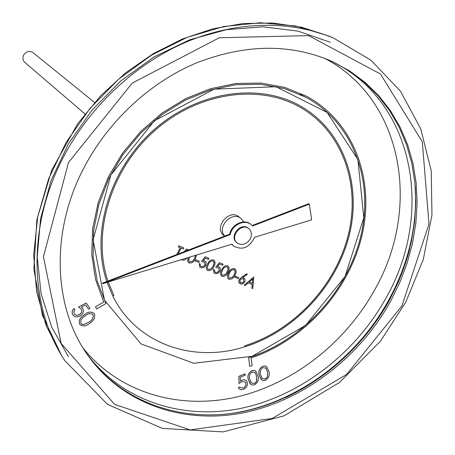 <?xml version="1.0" encoding="UTF-8"?>
<svg xmlns="http://www.w3.org/2000/svg" width="455" height="455" viewBox="0 0 455 455"><rect width="100%" height="100%" fill="white"/><g stroke="black" fill="none" stroke-linecap="round" stroke-linejoin="round"><path stroke-width="0.68" d="M244.255 285.171L253.873 276.97L252.707 288.635L251.843 288.282L252.229 284.557L248.185 282.896L245.131 285.53L244.255 285.171L253.907 277.004M251.843 288.282L252.189 284.54M234.814 277.22L235.36 276.191L238.864 277.652L238.318 278.676L234.814 277.22M228.234 278.744L228.217 278.727C227.108 276.93 227.278 274.911 228.734 272.681C229.985 269.718 231.931 268.376 234.57 268.649L235.303 269.104M214.8 272.01L215.966 272.562L217.16 272.454L219.094 270.805L218.844 268.143L215.738 267.318L219.356 262.643L223.143 264.236L222.597 265.271L219.481 263.98L217.581 266.437L218.73 266.658L220.129 267.898L220.436 269.343L219.896 271.18C218.588 273.318 216.893 274.069 214.817 273.427L213.992 272.909L213.492 269.394L214.35 269.764L214.8 272.01L216.83 272.505L217.996 272.005L219.065 270.776L218.827 268.126M217.598 266.414L218.73 266.658M213.981 272.892L213.492 269.394M207.065 270.048L207.065 270.048C205.956 268.217 206.126 266.192 207.582 263.957C208.834 260.965 210.801 259.612 213.492 259.896L214.277 260.397C215.465 262.228 215.334 264.287 213.878 266.573C212.582 269.548 210.585 270.884 207.889 270.589L207.093 270.077C205.984 268.251 206.155 266.22 207.611 263.991C208.868 260.999 210.836 259.64 213.52 259.924L214.277 260.397M184.406 251.604L186.436 248.982L188.734 249.937M183.314 259.06L185.105 258.514M176.773 254.544L180.334 247.753L178.235 246.866L178.787 245.808L183.803 247.907L183.246 248.965L181.181 248.106L178.07 254.044M176.716 254.567L180.294 247.736M243.618 221.972L241.031 218.542L238.994 216.899C229.348 208.339 213.486 227.381 223.65 235.32L224.594 236.134M299.305 106.771C342.086 130.636 360.849 183.712 348.382 234.535C335.887 285.433 294.129 330.398 244.79 345.743L244.881 346.761C193.136 363.46 136.284 343.809 112.817 296.068L107.067 282.362M188.427 262.41L187.631 260.488L188.319 257.53M195.24 260.937L195.792 259.89L199.415 261.397L198.863 262.444L195.24 260.937M204.574 260.823L205.654 261.591L206.172 262.615L205.734 265.356C204.42 267.506 202.708 268.257 200.609 267.608L199.762 267.068L199.284 263.57L200.12 263.917L200.575 266.175L201.207 266.584L202.674 266.715L204.352 265.783L204.926 264.975L204.67 262.302L201.519 261.454L205.154 256.751L208.993 258.36L208.441 259.407L205.29 258.099L203.374 260.573L205.444 261.369M203.396 260.544L204.54 260.795M199.745 267.057L199.256 263.542L200.12 263.917M200.558 266.158L202.333 266.732L204.079 265.982L204.892 264.941L204.653 262.29M221.227 275.866L221.21 275.849C220.095 274.041 220.271 272.022 221.727 269.792C222.978 266.823 224.929 265.475 227.585 265.748L228.347 266.232C229.542 268.046 229.405 270.094 227.949 272.374C226.658 275.326 224.673 276.657 222.006 276.373L221.244 275.884C220.129 274.075 220.3 272.05 221.756 269.821C223.013 266.852 224.963 265.504 227.619 265.777L228.347 266.232M239.512 283.368L238.699 281.685L239.148 279.666L241.696 277.175L246.798 273.722L247.162 274.553L242.646 277.613L244.835 278.961L245.148 280.542L244.71 281.952C243.55 283.766 242.071 284.403 240.286 283.857L238.835 282.265L239.176 279.694L241.73 277.209L246.832 273.751M242.674 277.59L244.346 278.335M250.159 383.855L248.362 379.697C247.139 376.103 248.22 373.128 251.609 370.774L253.805 370.421L255.664 371.172L258.031 375.767C259.168 379.39 258.036 382.365 254.629 384.708L252.468 385.061L250.648 384.31L248.39 379.732C247.167 376.137 248.254 373.163 251.643 370.808L254.186 370.512L256.188 371.65M79.989 314.212C81.9 312.596 82.275 310.873 81.126 309.042L78.527 307L86.211 303.03L89.925 308.262L88.611 309.241L85.557 304.935L81.348 307.131L82.628 308.359C84.078 310.924 83.475 313.302 80.819 315.486C77.668 317.527 75.035 317.328 72.931 314.888L72.902 314.854C71.572 312.693 71.924 310.543 73.972 308.416L74.887 309.69L73.75 311.851L74.279 314.007C75.866 315.628 77.765 315.696 79.989 314.212L79.961 314.177C81.872 312.562 82.253 310.839 81.098 309.008M74.267 313.99C75.86 315.594 77.754 315.656 79.961 314.177M78.527 307L86.211 303.03M83.072 348.064C118.92 392.688 178.525 409.932 235.65 397.226C292.884 384.185 345.493 342.933 374.977 289.312C421.427 207.787 403.284 99.253 324.472 58.257M345.095 276.384L363.807 217.763L357.886 159.506L327.145 112.47L276.06 86.734L214.1 89.169L154.467 120.717L110.844 175.033L93.133 239.711L104.457 300.152L140.936 343.872L193.785 363.278L252.201 356.265L305.635 325.331L345.095 276.384M79.744 324.37C78.493 320.667 79.955 317.533 84.118 314.962C87.707 311.783 91.051 311.288 94.145 313.478L94.248 313.614C95.516 317.34 94.088 320.513 89.959 323.135C86.245 326.337 82.838 326.747 79.744 324.37L79.722 324.33C78.47 320.633 79.926 317.499 84.095 314.928C87.678 311.749 91.023 311.254 94.117 313.444L94.134 313.461M241.98 380.181L243.772 379.76L245.427 380.073L246.468 380.812L247.372 382.661C247.765 385.63 246.456 387.848 243.442 389.326L241.673 389.742L240.342 389.554L239.239 388.917L238.346 387.586L239.796 386.989L240.24 387.666L243.266 388.064C245.353 386.921 246.229 385.3 245.905 383.207L245.296 381.95L241.923 381.563L239.034 383.525L238.869 376.359L245.029 373.834L245.336 375.136L240.274 377.212L240.359 381.125L241.946 380.147L243.738 379.726L245.393 380.039L246.451 380.795M240.359 381.068L241.946 380.147M239 388.672L238.312 387.552L239.796 386.989M240.223 387.649L243.232 388.03C245.319 386.887 246.2 385.266 245.871 383.173L245.285 381.933M261.136 379.442L259.316 375.233C258.11 371.644 259.196 368.675 262.569 366.326L264.713 365.974L266.545 366.69L268.905 371.291C270.025 374.909 268.894 377.883 265.498 380.215L263.394 380.568L261.602 379.862L259.282 375.199C258.076 371.61 259.162 368.641 262.535 366.292L265.02 365.991L267.011 367.094M248.675 357.636L249.698 366.366L252.133 365.598L251.12 357.937C304.719 339.953 349.389 290.244 362.186 234.615C374.943 179.071 353.654 121.457 306.238 96.073L284.597 87.354L260.92 83.077L235.969 83.504L210.597 88.731L185.708 98.655L162.213 112.988L140.993 131.262L122.839 152.806L108.426 176.841L98.263 202.464L92.672 228.728L91.791 254.681L95.567 279.415L103.757 302.103L95.504 306.727L96.665 308.985L105.856 303.587L97.273 281.139L93.116 256.563L93.628 230.691L98.883 204.437L108.762 178.764L122.941 154.637L140.913 132.968L162.008 114.563L185.424 100.094L210.273 90.056L235.627 84.749L260.567 84.272L284.244 88.526L305.862 97.262C353.154 122.674 374.124 180.447 360.9 235.866C347.648 291.376 302.427 340.619 248.709 357.67L248.675 357.636C302.387 340.585 347.609 291.348 360.861 235.844C374.084 180.425 353.114 122.651 305.828 97.239L300.01 94.361M306.238 96.073L284.557 87.337L260.88 83.06L235.935 83.487L210.563 88.708L185.674 98.633L162.185 112.971L140.965 131.239L122.81 152.783L108.398 176.813L98.234 202.435L92.644 228.7L91.768 254.652L95.539 279.381L103.729 302.069M252.61 225.981L251.24 224.639C244.733 218.878 231.959 224.889 230.185 234.615L102.824 283.658L231.885 244.216L233.478 245.962C242.35 250.665 249.368 247.776 254.533 237.3L311.669 219.839L309.315 204.141L252.61 225.981M248.618 228.524L248.362 228.308C240.985 221.716 228.751 236.407 236.56 242.469L236.827 242.68M241.031 218.542C232.022 210.443 216.33 227.295 224.702 236.094M233.631 226.772L232.391 228.262M83.367 168.896C50.101 233.028 53.582 307.637 87.826 355.315C122.594 404.415 184.269 424.765 244.09 412.639C304.037 400.19 359.7 357.272 390.674 301.13L399.888 282.293L407.225 262.819L412.594 242.907L415.915 222.791L417.116 202.685L416.154 182.825L412.998 163.447L407.64 144.798L400.11 127.116L390.453 110.65L378.731 95.647L365.064 82.327L349.582 70.917L332.457 61.618C290.853 43.384 245.444 43.845 196.236 63C149.388 82.747 107.522 121.855 83.367 168.896M87.44 354.758C122.298 403.505 183.814 423.599 243.425 411.428C303.161 398.933 358.58 356.14 389.44 300.203L398.614 281.44L405.923 262.046L411.28 242.219L414.596 222.182L415.813 202.156L414.875 182.37L411.758 163.061L406.457 144.468L398.995 126.837L389.412 110.406L377.786 95.419L364.222 82.099L348.849 70.673L331.843 61.34M299.731 105.617L299.709 105.611C257.74 82.173 196.224 91.552 152.738 130.886C109.166 170.096 90.545 233.58 106.777 281.486C90.573 233.569 109.211 170.096 152.783 130.898C196.276 91.569 257.78 82.196 299.748 105.628L299.709 105.611M286.229 397.323C330.523 375.915 364.955 343.332 389.52 299.572C398.352 283.419 405.058 266.613 409.642 249.164M250.972 224.429L250.711 224.213C244.204 218.457 231.441 224.463 229.673 234.177L102.421 283.164L102.824 283.658M309.315 204.141L308.74 203.743L252.195 225.509M231.743 244.261L233.222 245.734M230.185 234.615L229.673 234.177M250.267 238.994C252.178 234.854 251.717 231.43 248.885 228.734C241.508 222.142 229.263 236.845 237.078 242.907C242.009 245.837 246.405 244.534 250.267 238.994M72.931 314.888C71.594 312.727 71.953 310.577 73.994 308.445M81.348 307.131L82.628 308.359M88.611 309.241L85.557 304.935M84.903 316.117C81.57 318.062 80.279 320.513 81.024 323.482L82.27 324.398L84.255 324.506L89.129 322.038C92.393 320.053 93.673 317.584 92.968 314.627C90.437 312.989 87.747 313.484 84.903 316.117M81.018 323.465L82.258 324.37L84.238 324.472L89.106 321.998C92.359 320.019 93.639 317.556 92.945 314.604M239.034 383.525L238.869 376.359M238.898 376.393L245.063 373.868M249.732 379.214L251.24 382.848L254.419 383.497L255.755 382.547L256.717 380.858L256.717 376.336L255.101 372.708L251.956 372.053C249.431 374.033 248.686 376.421 249.732 379.214M251.223 382.831L254.385 383.463L255.721 382.513L256.58 381.125L256.683 376.302L255.084 372.69M260.647 374.715L262.165 378.389L265.293 379.009L266.624 378.06L267.586 376.376L267.597 371.86L265.959 368.18L262.882 367.572C260.362 369.545 259.617 371.928 260.647 374.715M262.148 378.367L265.259 378.97L266.59 378.025L267.449 376.643L267.563 371.82L265.942 368.163M248.709 357.67L249.698 366.366M103.757 302.103L95.504 306.727M95.533 306.761L96.665 308.985M107.084 282.356L112.817 296.068M107.92 281.048C91.83 233.517 110.337 170.557 153.574 131.7C196.731 92.718 257.752 83.475 299.339 106.794C342.126 130.659 360.889 183.74 348.422 234.564C335.926 285.461 294.163 330.432 244.818 345.777L244.915 346.795C294.715 331.297 336.848 285.899 349.434 234.53C361.987 183.228 342.996 129.658 299.748 105.628M112.84 296.097L113.892 295.477L108.239 282.003M178.263 246.894L178.787 245.808M178.821 245.837L183.803 247.907M184.485 251.575L186.436 248.982M186.465 249.01L188.717 249.943M183.234 259.088L185.236 258.474M186.897 257.968C185.538 259.93 183.865 260.59 181.875 259.936L181.352 259.657M187.107 250.563L186.573 250.341L186.101 250.95M196.577 255.01L195.331 258.923C194.029 261.921 192.01 263.269 189.274 262.962L188.216 262.165L187.693 260.863L188.37 257.519M189.542 257.16L188.688 260.152L189.109 261.346L189.849 261.926L192.783 260.999L194.49 258.577L195.548 255.323M189.297 261.562L189.82 261.898L192.755 260.965L194.461 258.542L195.513 255.335M195.275 260.971L195.792 259.89M195.826 259.919L199.415 261.397M201.548 261.483L205.154 256.751M205.188 256.785L208.993 258.36M208.441 264.327L207.344 267.256L207.73 268.973L208.464 269.559L211.365 268.632L213.059 266.232L214.043 263.65L214.026 262.171L212.997 260.977C210.898 260.857 209.38 261.972 208.441 264.327M207.935 269.218L208.43 269.531L211.33 268.604L213.025 266.198L214.06 263.257L213.475 261.272M215.767 267.347L219.356 262.643M219.39 262.677L223.143 264.236M213.52 269.423L214.35 269.764M218.764 266.687L219.617 267.221M222.58 270.156L221.539 272.699L221.864 274.78L222.58 275.349L225.452 274.422L227.136 272.033L228.126 269.468L228.109 267.995L227.102 266.823C225.02 266.71 223.513 267.819 222.58 270.156M222.074 275.019L222.546 275.32L225.418 274.393L227.102 272.005L228.143 269.076L227.557 267.108M229.001 279.233L228.251 278.761C227.136 276.958 227.307 274.939 228.768 272.71C230.02 269.752 231.965 268.404 234.604 268.677L235.315 269.121C236.509 270.924 236.378 272.966 234.922 275.252C233.631 278.193 231.658 279.518 229.001 279.233M229.582 273.046L228.541 275.582L228.865 277.658L229.576 278.215L232.431 277.294L234.115 274.911L235.099 272.352L235.081 270.884L234.086 269.718C232.016 269.605 230.52 270.714 229.582 273.046M229.075 277.897L229.542 278.187L232.397 277.26L234.08 274.883L235.121 271.959L234.535 269.997M234.848 277.249L235.36 276.191M235.394 276.225L238.864 277.652M242.913 278.852L241.292 278.847L239.967 280.064L240.297 282.492L240.871 282.851L242.509 282.856L243.88 281.673L243.539 279.245L242.913 278.852M243.88 281.673L243.522 279.228M240.28 282.475L242.236 282.902L243.846 281.645M252.809 278.915L249.169 282.055L252.349 283.363L252.809 278.915M252.349 283.363L252.77 278.949M249.181 282.043L252.315 283.334M94.543 102.46L33.107 52.695C29.365 50.482 26.197 51.284 23.603 55.106C22.38 57.973 22.824 60.441 24.934 62.506L84.983 113.938M68.506 162.498L43.43 256.745L61.118 343.406L114.592 404.381L190.127 429.924L272.215 418.463L346.687 374.397L401.901 305.965L428.997 224.053L422.297 141.801L380.499 74.034L308.581 35.615L219.321 37.754L132.24 83.1L68.506 162.498M333.742 38.157L328.186 35.82L295.636 25.963L260.459 22.75L223.832 26.532L187.085 37.384L151.612 55.072L118.818 79.034L90.005 108.398L66.328 142.045L48.696 178.633L37.714 216.716L33.681 254.823L36.582 291.524L46.097 325.541L61.675 355.77L64.98 360.815C29.672 308.274 26.777 228.16 62.454 158.977C88.662 107.681 133.952 64.832 184.827 42.668C235.815 20.765 290.267 19.969 333.742 38.157L371.104 60.322L400.474 91.21L420.704 128.759L431.226 170.762L431.971 215.027L423.281 259.458L405.803 302.109L380.465 341.176L339.532 382.456L284.039 415.825L223.166 431.914L162.293 428.388L107.448 404.324L64.98 360.815M68.381 356.578L51.648 327.071L41.058 293.486L37.236 256.961L40.541 218.838L51.034 180.618L68.415 143.86L92.046 110.099L120.979 80.751L153.989 57.011L189.684 39.784L226.579 29.643L263.195 26.799L298.139 31.145L330.188 42.269M86.416 353.262C121.525 401.065 182.614 420.505 241.662 408.209C300.829 395.583 355.611 353.143 386.153 297.729C434.713 213.031 414.243 99.764 330.188 60.606M224.98 414.232C291.2 407.191 355.52 361.247 389.07 299.379C408.852 262.859 417.565 225.02 415.199 185.868M328.186 35.82L301.455 27.181L272.824 23.012L242.947 23.546L212.525 28.892L182.324 39.016L153.136 53.741L125.734 72.754L100.845 95.59L77.668 123.749L51.722 170.153L36.878 219.685L33.835 269.115L42.423 315.361L61.675 355.77M251.24 224.639L250.711 224.213M233.478 245.962L232.96 245.518M248.885 228.734L248.362 228.308M237.078 242.907L236.56 242.469"/></g></svg>
